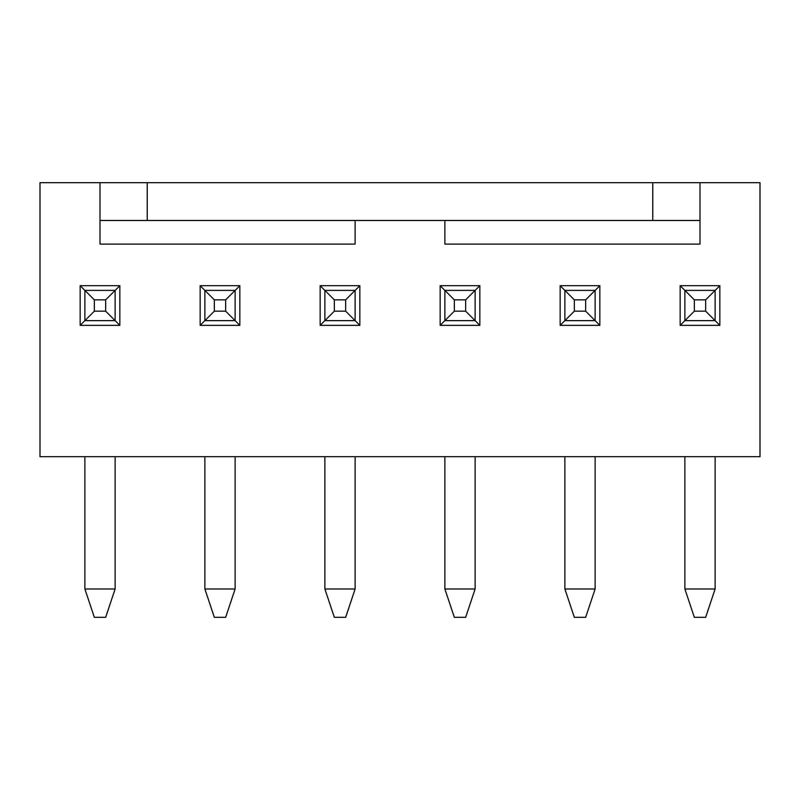 <?xml version="1.0" encoding="UTF-8"?>
<svg xmlns="http://www.w3.org/2000/svg" width="800" height="800" viewBox="0 0 800 800"><rect width="100%" height="100%" fill="white"/><g stroke="black" fill="none" stroke-linecap="round" stroke-linejoin="round"><path stroke-width="1.2" d="M84.88 588.98L115.12 588.98L105.67 617.32L94.33 617.32L84.88 588.98L84.88 456.69M115.12 588.98L115.12 456.69M94.33 299.84L94.33 311.18L105.67 311.18L105.67 299.84L94.33 299.84L84.88 290.39L115.12 290.39L115.12 320.63L84.88 320.63L84.88 290.39L80.16 285.67L119.84 285.67L119.84 325.35L80.16 325.35L80.16 285.67M94.33 311.18L80.16 325.35M105.67 311.18L119.84 325.35M105.67 299.84L119.84 285.67M204.88 588.98L235.12 588.98L225.67 617.32L214.33 617.32L204.88 588.98L204.88 456.69M235.12 588.98L235.12 456.69M214.33 299.84L214.33 311.18L225.67 311.18L225.67 299.84L214.33 299.84L204.88 290.39L235.12 290.39L235.12 320.63L204.88 320.63L204.88 290.39L200.16 285.67L239.84 285.67L239.84 325.35L200.16 325.35L200.16 285.67M214.33 311.18L200.16 325.35M225.67 311.18L239.84 325.35M225.67 299.84L239.84 285.67M324.88 588.98L355.12 588.98L345.67 617.32L334.33 617.32L324.88 588.98L324.88 456.69M355.12 588.98L355.12 456.69M334.33 299.84L334.33 311.18L345.67 311.18L345.67 299.84L334.33 299.84L324.88 290.39L355.12 290.39L355.12 320.63L324.88 320.63L324.88 290.39L320.16 285.67L359.84 285.67L359.84 325.35L320.16 325.35L320.16 285.67M334.33 311.18L320.16 325.35M345.67 311.18L359.84 325.35M345.67 299.84L359.84 285.67M444.88 588.98L475.12 588.98L465.67 617.32L454.33 617.32L444.88 588.98L444.88 456.69M475.12 588.98L475.12 456.69M454.33 299.84L454.33 311.18L465.67 311.18L465.67 299.84L454.33 299.84L444.88 290.39L475.12 290.39L475.12 320.63L444.88 320.63L444.88 290.39L440.16 285.67L479.84 285.67L479.84 325.35L440.16 325.35L440.16 285.67M454.33 311.18L440.16 325.35M465.67 311.18L479.84 325.35M465.67 299.84L479.84 285.67M564.88 588.98L595.12 588.98L585.67 617.32L574.33 617.32L564.88 588.98L564.88 456.69M595.12 588.98L595.12 456.69M574.33 299.84L574.33 311.18L585.67 311.18L585.67 299.84L574.33 299.84L564.88 290.39L595.12 290.39L595.12 320.63L564.88 320.63L564.88 290.39L560.16 285.67L599.84 285.67L599.84 325.35L560.16 325.35L560.16 285.67M574.33 311.18L560.16 325.35M585.67 311.18L599.84 325.35M585.67 299.84L599.84 285.67M684.88 588.98L715.12 588.98L705.67 617.32L694.33 617.32L684.88 588.98L684.88 456.69M715.12 588.98L715.12 456.69M694.33 299.84L694.33 311.18L705.67 311.18L705.67 299.84L694.33 299.84L684.88 290.39L715.12 290.39L715.12 320.63L684.88 320.63L684.88 290.39L680.16 285.67L719.84 285.67L719.84 325.35L680.16 325.35L680.16 285.67M694.33 311.18L680.16 325.35M705.67 311.18L719.84 325.35M705.67 299.84L719.84 285.67M355.12 220.47L355.12 244.09L100 244.09L100 182.68L147.24 182.68L147.24 220.47L100 220.47M700 220.47L652.76 220.47L652.76 182.68L700 182.68L700 244.09L444.88 244.09L444.88 220.47M100 182.68L40 182.68L40 456.69L760 456.69L760 182.68L700 182.68M652.76 220.47L147.24 220.47M652.76 182.68L147.24 182.68"/></g></svg>

